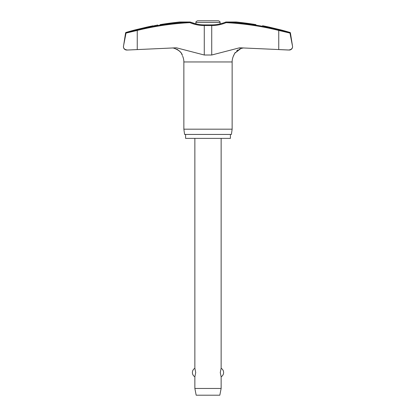<?xml version="1.0" encoding="UTF-8"?>
<svg xmlns="http://www.w3.org/2000/svg" width="416" height="416" viewBox="0 0 416 416"><rect width="100%" height="100%" fill="white"/><g stroke="black" fill="none" stroke-linecap="round" stroke-linejoin="round"><path stroke-width="0.62" d="M160.082 24.622C151.507 26.057 151.507 26.057 160.082 24.622A287.44 286.666 -90 0 1 173.867 22.662L179.478 22.006L189.951 22.006L189.899 22.656L190.242 22.048A0.655 0.655 0 0 0 189.992 22.001A0.655 0.406 90 0 0 189.951 22.006A286.515 283.546 -90 0 0 137.176 29.791L126.485 32.438L126.022 33.093L137.244 30.425L137.176 29.791M211.583 25.002L211.635 24.892C216.528 24.882 221.234 23.936 225.753 22.053L225.753 22.053A0.655 0.655 0 0 1 226.008 22.001L236.46 22.001L226.008 22.001A0.655 0.655 0 0 0 225.753 22.053L226.101 22.656L226.049 22.006L236.522 22.006L242.133 22.662A287.44 286.666 90 0 1 255.918 24.622C264.493 26.057 264.493 26.057 255.918 24.622M204.417 25.002L204.272 25.548A37.929 37.534 -90 0 1 189.899 22.656A285.86 282.896 90 0 0 137.244 30.425L137.244 49.577L127.613 50.024L176.42 47.798L204.272 55.006L211.728 55.006L239.58 47.798L289.286 50.029A3.286 3.286 0 0 0 292.526 46.233L289.957 32.968L289.515 32.438L290.425 32.968L292.526 46.233L289.978 33.093L278.756 30.425L278.824 29.791A286.515 283.546 90 0 0 226.049 22.006A0.655 0.406 90 0 0 226.008 22.001M123.432 46.743A3.286 3.286 0 0 0 126.714 50.029L127.613 50.024C124.951 49.774 123.557 48.682 123.432 46.743L123.479 46.233A3.286 3.286 0 0 0 123.432 46.743L125.575 32.968L126.485 32.438L135.002 30.326M230.417 134.436L230.417 138.377L185.583 138.377L185.583 134.436M233.376 56.15L233.355 56.212A14.149 14.149 0 0 0 232.138 61.953L232.138 129.178L183.862 129.178L183.862 61.953A14.149 14.149 0 0 0 182.645 56.212M232.138 129.178L231.4 134.436L184.6 134.436L183.862 129.178M123.474 46.233L126.043 32.968M290.425 32.968A0.655 0.655 0 0 0 289.968 32.438A287.638 287.638 0 0 0 280.998 29.931L268.518 26.952A287.638 287.638 0 0 0 262.553 25.735M153.447 25.735A287.638 287.638 0 0 0 147.482 26.952L135.002 29.931A287.638 287.638 0 0 0 126.032 32.438A0.655 0.655 0 0 0 125.575 32.968M204.272 55.006L204.272 25.548L211.728 25.548L211.635 24.892L204.365 24.892C199.472 24.882 194.766 23.936 190.247 22.053L190.247 22.053A0.655 0.655 0 0 0 189.992 22.001L179.54 22.001M154.482 25.558L155.568 25.376M156.442 25.23L157.742 25.012M174.091 22.636L175.068 22.521M292.568 46.743C292.443 48.682 291.049 49.774 288.387 50.024L278.756 49.577L278.756 30.425A285.86 282.896 -90 0 0 226.101 22.656A37.929 37.534 90 0 1 211.728 25.548L211.728 55.006M233.355 56.212L234.723 53.284L240.932 48.49L243.438 47.934L242.086 48.178M240.932 48.49L239.231 49.176M238.124 49.806L236.621 50.976M235.279 52.468L234.411 53.815M233.787 55.073L233.386 56.113M173.867 48.168L172.562 47.934L173.867 48.168C178.443 49.702 181.199 51.948 182.14 54.907L182.364 55.448C181.797 52.541 178.968 50.112 173.867 48.168M182.213 55.073L181.589 53.815M180.721 52.468L179.379 50.976M177.876 49.806L176.769 49.176M218.426 20.8L208 20.8L218.426 20.8C219.809 21.414 220.36 21.96 220.069 22.443L220.069 23.904M220.069 22.443L195.931 22.443L195.931 23.904L190.247 22.053M194.865 138.377L194.865 368.269L195.718 372.533L194.865 376.802L194.865 388.466L196.175 395.2L219.825 395.2L221.135 388.466L221.135 376.802L220.282 372.533L221.135 368.269L221.135 138.377M194.865 388.466L221.135 388.466M195.931 22.443C195.64 21.96 196.191 21.414 197.574 20.8L208 20.8M289.968 32.438L278.824 29.791M232.138 61.953L183.862 61.953M126.485 32.438L126.032 32.438M221.135 376.802A4.924 4.924 0 0 0 221.135 368.269M194.865 368.269A4.924 4.924 0 0 0 194.865 376.802"/></g></svg>
